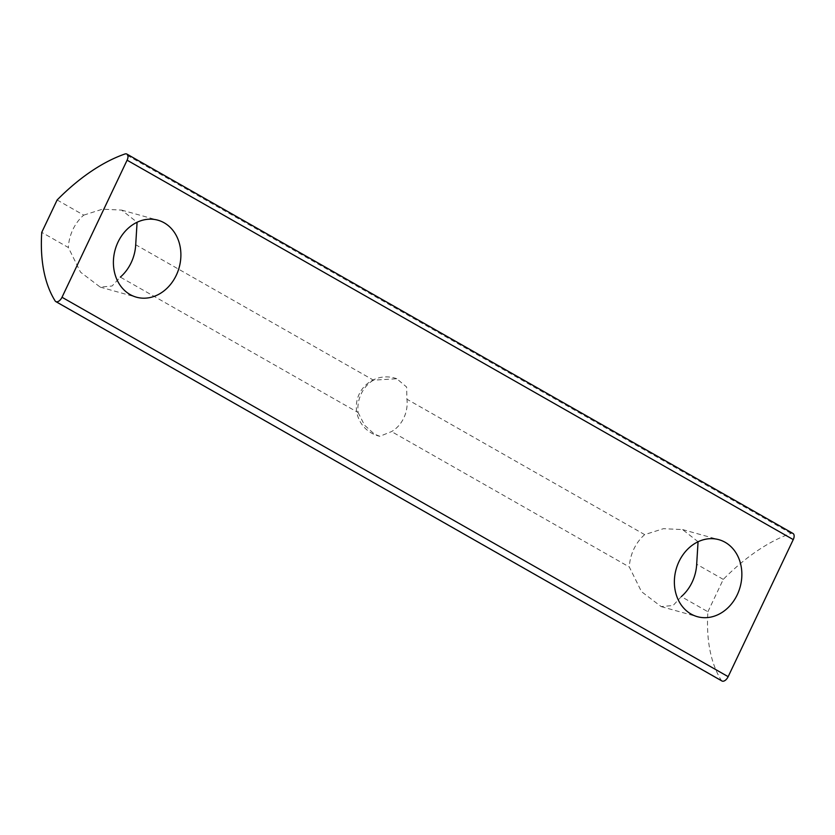 <?xml version="1.0" encoding="UTF-8"?>
<svg xmlns="http://www.w3.org/2000/svg" width="835" height="835" viewBox="0 0 835 835"><rect width="100%" height="100%" fill="white"/><g stroke="black" fill="none" stroke-linecap="round" stroke-linejoin="round"><path stroke-width="0.63" stroke-dasharray="4.17 3.13" d="M698.06 541.748L682.612 529.588L663.439 528.68L644.683 534.63L406.927 399.214L406.624 387.033L396.782 378.746L373.475 380.165L135.708 244.749M373.475 380.165A29.183 24.257 105.6 0 0 358.1 412.532L120.334 277.116L112.109 285.998L100.21 287.104L80.515 272.147L68.345 247.504L41.75 232.36M358.1 412.532L364.53 425.192L374.435 434.137L379.831 436.287L391.552 431.58A29.183 24.257 105.6 0 0 406.927 399.214M721.962 680.995A6.012 3.277 119.7 0 1 721.283 680.327A180.402 98.238 119.7 0 1 707.903 611.763L681.308 596.618L673.083 605.5L661.174 606.596L641.489 591.639L629.319 566.996L391.552 431.58M57.124 199.982L83.719 215.138A39.965 33.212 105.6 0 0 68.345 247.504M83.719 215.138L102.475 209.178L121.639 210.096L137.086 222.256M707.903 611.763L723.277 579.386A180.402 98.238 119.7 0 1 791.048 533.408A6.012 3.277 119.7 0 1 793 533.471M723.277 579.386L696.682 564.241M644.683 534.63A39.965 33.212 105.6 0 0 629.319 566.996M721.283 680.327L55.131 300.924M791.048 533.408L124.895 154.005M661.174 606.607L697.402 616.689M682.612 529.588L718.831 539.671M100.21 287.104L136.429 297.187M121.639 210.096L157.857 220.179M396.782 378.746A30.07 30.07 0 0 0 359.123 394.266A30.07 30.07 0 0 0 379.831 436.298"/><path stroke-width="1.25" d="M120.334 277.116A39.965 33.212 105.6 0 0 131.158 262.712A39.965 33.212 105.6 0 0 135.708 244.749L137.086 222.256M55.131 300.924A180.402 98.238 119.7 0 1 41.75 232.36L57.124 199.982A180.402 98.238 119.7 0 1 124.895 154.005A6.012 3.277 119.7 0 1 126.847 154.068A6.012 3.277 119.7 0 1 127.097 160.195L62.009 297.27A6.012 3.277 119.7 0 1 55.809 301.592A6.012 3.277 119.7 0 1 55.131 300.924M698.06 541.748L696.682 564.241A39.965 33.212 105.6 0 1 692.131 582.214A39.965 33.212 105.6 0 1 681.308 596.618M176.279 275.268A39.965 33.212 105.6 0 0 157.857 220.179A39.965 33.212 105.6 0 0 115.146 249.78A39.965 33.212 105.6 0 0 136.429 297.187A39.965 33.212 105.6 0 0 176.279 275.268M737.242 594.77A39.965 33.212 105.6 0 0 718.831 539.671A39.965 33.212 105.6 0 0 676.12 569.272A39.965 33.212 105.6 0 0 697.402 616.689A39.965 33.212 105.6 0 0 737.242 594.77M126.847 154.068L793 533.471A6.012 3.277 119.7 0 1 793.25 539.598L728.162 676.663A6.012 3.277 119.7 0 1 721.962 680.995L55.809 301.592M728.162 676.663L62.009 297.27M793.25 539.598L127.097 160.195"/></g></svg>
